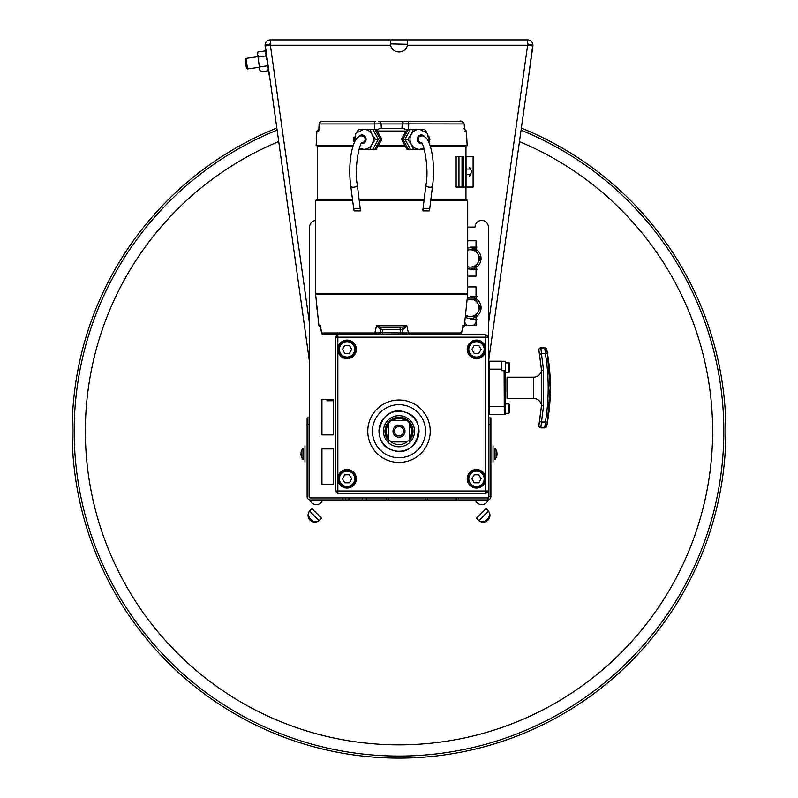 <?xml version="1.0" encoding="UTF-8"?>
<svg xmlns="http://www.w3.org/2000/svg" width="798" height="798" viewBox="0 0 798 798"><rect width="100%" height="100%" fill="white"/><g stroke="black" fill="none" stroke-linecap="round" stroke-linejoin="round"><path stroke-width="1.2" d="M308.497 517.752A125.216 125.216 0 0 0 312.467 521.722M485.533 521.722A125.216 125.216 0 0 0 489.503 517.752M393.344 450.421L392.327 450.092M391.848 449.912L391.08 449.603M397.823 451.199L399 451.229A20.01 20.01 0 0 0 419.01 431.219A20.01 20.01 0 0 0 399 411.209A20.01 20.01 0 0 0 378.99 431.219A20.01 20.01 0 0 0 399 451.229L399.768 451.219M394.89 450.81L395.429 450.91M402.93 450.84L403.519 450.72M403.708 450.671L404.855 450.361L403.708 450.671M407.439 449.374L408.566 448.795L407.439 449.374M312.048 508.745L309.714 511.079L311.938 508.635L310.053 510.521L311.938 508.635L321.584 518.281L319.15 520.505M476.526 518.171L478.85 520.505L476.416 518.281L478.301 520.166L476.416 518.281L486.062 508.635L488.286 511.079M319.699 520.166L321.584 518.281L319.699 520.166A6.813 6.813 0 0 1 310.053 520.166A6.813 6.813 0 0 1 310.053 510.521A6.813 6.813 0 0 0 310.053 520.166A6.813 6.813 0 0 0 319.699 520.166M487.947 510.521L486.062 508.635L487.947 510.521A6.813 6.813 0 0 1 487.947 520.166A6.813 6.813 0 0 1 478.301 520.166A6.813 6.813 0 0 0 487.947 520.166A6.813 6.813 0 0 0 487.947 510.521M521.064 130.194A324.836 324.836 0 0 1 628.694 660.914A324.836 324.836 0 0 1 169.306 660.914A324.836 324.836 0 0 1 276.936 130.194M519.458 141.635A313.644 313.644 0 0 1 620.774 652.993A313.644 313.644 0 0 1 177.226 652.993A313.644 313.644 0 0 1 278.542 141.635M478.301 520.166L476.416 518.281M310.053 510.521L311.938 508.635M276.647 128.109A326.881 326.881 0 0 0 167.859 662.36A326.881 326.881 0 0 0 630.141 662.36A326.881 326.881 0 0 0 521.353 128.109M488.376 511.169A6.673 5.107 -45 0 1 487.209 519.428A6.673 5.107 -45 0 1 478.95 520.605L488.376 511.169M319.05 520.605A6.673 5.107 45 0 1 310.791 519.428A6.673 5.107 45 0 1 309.624 511.169L319.05 520.605M418.002 424.935L418.701 427.688M418.701 427.708L417.135 439.678M417.115 439.728L416.297 441.284M416.277 441.324L415.748 442.172M382.043 441.843L380.836 439.618M379.998 437.504L379.07 432.985L380.865 422.76M414.611 418.701L413.214 417.135M411.12 415.299L410.362 414.741M409.843 414.401L408.865 413.813M405.673 412.357L404.736 412.047M404.696 412.037C429.793 418.202 417.713 458.94 393.304 450.401C368.207 444.237 380.287 403.499 404.696 412.037L403.988 411.838M403.678 411.758L402.781 411.569M383.389 443.738L384.786 445.304M386.88 447.149L387.638 447.698M388.157 448.047L389.135 448.636M393.324 450.411L394.013 450.601M394.322 450.68L395.219 450.87M407.449 45.237A8.668 8.668 0 0 1 390.551 45.237L390.551 39.9L527.618 39.9L527.618 45.237L532.904 45.975L532.865 44.279A5.337 5.337 0 0 0 527.618 39.9L407.449 39.9L407.449 45.237L527.618 45.237L488.396 324.327M476.047 318.113A6.005 6.005 0 0 0 475.598 317.115M464.735 322.123A6.005 6.005 0 0 0 467.768 325.484M472.995 325.484A6.005 6.005 0 0 0 476.047 322.053M309.604 362.671L265.136 44.279A5.337 5.337 0 0 1 270.382 39.9A5.337 5.337 0 0 0 265.136 44.279L265.096 45.975L270.382 45.237L270.382 39.9L390.551 39.9L390.551 43.9L407.668 44.289L407.449 39.9M269.066 45.426L269.076 44.997A1.337 1.337 0 0 1 270.382 43.9M265.136 44.279L269.076 44.997M266.342 54.843L269.335 76.109L265.215 46.773L265.724 45.895M532.276 45.895L532.785 46.773L528.665 76.109L532.865 44.279A5.337 5.337 0 0 0 527.618 39.9M529.982 66.733L488.396 362.671M527.618 43.9A1.337 1.337 0 0 1 528.924 44.997L528.934 45.426M532.865 44.279L528.924 44.997M532.904 45.975L531.658 54.843M265.096 45.975L268.018 66.733M532.785 46.773L528.665 76.109M332.706 400.716L326.951 400.805L326.951 400.027L333.295 400.626M326.951 399.539L326.951 400.805M246.383 68.069L245.176 59.531L246.043 58.374L247.53 68.937L246.383 68.069M257.854 56.708L246.043 58.374M267.929 66.074L267.34 66.154M259.34 67.281L247.53 68.937M268.258 69.047L267.809 70.813L260.756 71.81L259.639 69.436L260.208 71.012M257.754 55.361L259.839 70.234M257.545 54.563L257.963 51.97L257.545 54.563L258.662 56.927L258.592 61.995L260.058 66.842L259.639 69.436M267.809 70.813L268.108 69.905M266.163 54.174L265.026 50.982L266.133 53.356L265.714 55.94L267.18 60.788L267.111 65.855L268.228 68.229L267.111 65.855L260.058 66.842M265.714 55.94L258.662 56.927M265.026 50.982L257.963 51.97M388.826 440.855A14.005 14.005 0 0 1 399 417.214A14.005 14.005 0 0 1 409.175 440.855M409.673 424.386A12.678 12.678 0 0 1 409.673 438.052M388.327 438.052A12.678 12.678 0 0 1 388.327 424.386M392.167 420.546A12.678 12.678 0 0 1 405.833 420.546M388.826 440.257A13.606 13.606 0 0 1 391.619 419.788M392.207 419.429A13.606 13.606 0 0 1 393.324 418.85M394.511 418.371A13.606 13.606 0 0 1 395.888 417.972M397.444 417.703A13.606 13.606 0 0 1 400.556 417.703M402.112 417.972A13.606 13.606 0 0 1 403.489 418.371M404.676 418.85A13.606 13.606 0 0 1 405.783 419.419M406.382 419.788A13.606 13.606 0 0 1 409.175 440.257M407.01 419.728L407.01 420.217C406.541 419.269 403.868 418.401 399 417.613L405.883 419.479M397.344 417.713L390.99 420.217C391.449 419.279 394.112 418.411 399 417.613M412.347 431.219A13.347 13.347 0 0 1 407.01 441.893L390.99 441.893A13.347 13.347 0 0 1 388.327 439.229L388.327 423.219A13.347 13.347 0 0 0 385.653 431.219A13.347 13.347 0 0 1 407.01 420.546A13.347 13.347 0 0 0 390.99 420.546A13.347 13.347 0 0 1 412.347 431.219A13.347 13.347 0 0 0 409.673 423.219A13.347 13.347 0 0 1 409.673 439.229A13.347 13.347 0 0 0 412.347 431.219M388.826 442.98L388.826 439.858A13.347 13.347 0 0 1 388.327 423.219M476.047 325.484L464.705 325.484L464.705 322.372L464.705 325.484L476.047 325.484L476.047 316.846M467.688 276.118L476.047 276.118L476.047 265.963M476.047 250.921L476.047 240.767L467.688 240.767M343.629 293.395L343.629 294.063M454.371 293.395A55.371 55.371 0 0 1 454.371 294.063M475.359 499.937A6.673 6.673 0 0 0 488.396 497.932L488.396 227.091A6.673 6.673 0 0 0 481.723 220.418A6.673 6.673 0 0 0 475.049 227.091L467.688 227.091M345.634 497.932L458.511 497.932L456.266 497.932L456.266 499.937L458.511 499.937L386.292 499.937L388.157 499.937L388.157 497.932L386.292 497.932L386.292 499.937L310.442 499.937A3.332 3.332 0 0 1 307.11 496.595L307.11 417.883L309.105 417.883L309.105 496.595A1.337 1.337 0 0 0 310.442 497.932L345.634 497.932L345.634 499.937L348.965 499.937L348.965 497.932L345.634 497.932L362.591 497.932L362.591 499.937M309.903 499.887A6.673 6.673 0 0 0 322.641 499.937M315.589 220.457A6.673 6.673 0 0 0 309.604 227.091L309.604 497.643M333.295 448.895L333.295 484.256L321.953 484.256L321.953 448.895L333.295 448.895M333.295 434.89L321.953 434.89L321.953 399.539L333.295 399.539L333.295 434.89M476.077 470.122A4 4 0 0 1 476.047 469.633L476.047 469.523M469.005 484.256L469.763 484.256M467.688 287.09A6.873 6.873 0 0 1 469.174 286.931L476.047 286.931L476.047 298.761M462.311 294.063A6.873 6.873 0 0 1 462.321 293.395M335.679 293.395A6.873 6.873 0 0 1 335.689 294.063M321.953 294.063L321.953 293.395M485.693 350.482L485.693 477.673A9.277 9.277 0 0 0 475.937 469.533A9.277 9.277 0 0 0 467.219 478.79A9.277 9.277 0 0 0 475.937 488.037A9.277 9.277 0 0 0 485.693 479.897L485.693 490.989L337.863 490.989L337.863 479.897A9.277 9.277 0 0 0 347.629 488.037A9.277 9.277 0 0 0 356.347 478.79A9.277 9.277 0 0 0 347.629 469.533A9.277 9.277 0 0 0 337.863 477.673L337.863 350.482A9.277 9.277 0 0 0 347.629 358.621A9.277 9.277 0 0 0 356.347 349.364A9.277 9.277 0 0 0 347.629 340.108A9.277 9.277 0 0 0 337.863 348.257L337.863 337.155L485.693 337.155L485.693 348.257A9.277 9.277 0 0 0 475.937 340.108A9.277 9.277 0 0 0 467.219 349.364A9.277 9.277 0 0 0 475.937 358.621A9.277 9.277 0 0 0 485.693 350.482L485.693 348.257L485.693 350.482M488.366 337.155L485.693 337.155L485.693 334.492L488.366 337.155L488.366 490.989L485.693 493.663L337.863 493.663L335.2 490.989L337.863 490.989L337.863 493.663M485.693 493.663L485.693 490.989L488.366 490.989M485.693 479.897L485.693 477.673L485.693 479.897M337.863 477.673L337.863 479.897L337.863 477.673M335.2 337.155L337.863 334.492L337.863 337.155L335.2 337.155L335.2 490.989M337.863 348.257L337.863 350.482L337.863 348.257M485.693 334.492L408.187 334.492M401.494 334.492L381.773 334.492M367.778 431.219A31.222 31.222 0 0 1 399 399.998A31.222 31.222 0 0 1 430.222 431.219A31.222 31.222 0 0 1 399 462.441A31.222 31.222 0 0 1 367.778 431.219M399 404.666A26.553 26.553 0 0 1 425.553 431.219A26.553 26.553 0 0 1 399 457.773A26.553 26.553 0 0 1 372.447 431.219A26.553 26.553 0 0 1 399 404.666M337.604 334.761L323.599 334.761A2.005 1.945 -90 0 1 321.664 332.966L321.534 333.035M337.863 334.761L459.678 334.761M331.569 334.761L325.793 334.761M404.217 334.761A2.005 1.915 -90 0 1 402.302 332.796L402.611 329.524L403.199 329.305L400.476 329.524A2.005 1.915 90 0 0 398.561 327.549M379.06 334.761A2.005 1.915 -90 0 0 380.975 332.796L380.656 329.524L400.476 329.524L400.536 332.796A2.005 1.915 90 0 0 402.451 334.761M380.826 334.761A2.005 1.915 -90 0 0 382.741 332.796L374.851 332.966L375.309 334.761M400.696 327.549A2.005 1.915 -90 0 1 402.611 329.524L403.199 329.305L401.554 327.549L381.713 327.549L380.067 329.305L380.656 329.524L376.486 325.764L374.851 332.966L375.19 334.701M374.851 332.966L321.664 332.966L320.587 327.03M462.631 326.841L461.613 332.966L408.426 332.966L406.79 325.764L403.309 327.2M320.726 327.459L320.517 325.764L318.921 325.764L315.589 294.063L467.688 294.063L464.356 325.764A2.005 2.005 0 0 1 462.531 327.549M407.958 334.761L408.426 332.966L461.613 332.966A2.005 1.945 90 0 1 460.646 334.492A2.005 1.945 90 0 0 461.613 332.966L461.872 331.419M462.232 329.375L462.331 328.766M378.072 333.075L378.801 333.055M379.379 333.025L379.978 332.975M408.426 332.966L382.741 332.796L382.791 329.524L380.656 329.524M404.097 326.921L406.79 325.764L403.199 329.305M406.79 325.764L376.486 325.764L381.713 327.549L401.554 327.549M468.456 352.646A8.868 8.868 0 0 1 476.625 340.297A8.868 8.868 0 0 1 485.493 349.165A8.868 8.868 0 0 1 476.556 358.043M468.456 482.062A8.868 8.868 0 0 1 476.625 469.713A8.868 8.868 0 0 1 485.493 478.581A8.868 8.868 0 0 1 476.556 487.458M339.04 482.062A8.868 8.868 0 0 1 347.21 469.713A8.868 8.868 0 0 1 356.078 478.581A8.868 8.868 0 0 1 347.14 487.458M339.04 352.646A8.868 8.868 0 0 1 347.21 340.297A8.868 8.868 0 0 1 356.078 349.165A8.868 8.868 0 0 1 347.14 358.043M430.631 200.667L467.688 200.667L467.688 293.395L315.589 293.395L315.589 200.667L316.257 200.009L352.556 200.009M423.918 200.667L359.359 200.667M352.636 200.667L315.589 200.667M467.688 200.667L467.02 200.009L430.711 200.009M423.997 200.009L359.28 200.009M430.341 146.233L465.952 146.233L465.952 199.6L430.76 199.6M352.507 199.6L317.325 199.6L317.325 146.233L352.925 146.233M378.003 146.233L405.264 146.233M424.047 199.6L359.23 199.6M375.818 123.909L374.541 123.949L374.851 129.296L374.541 123.949A2.673 0.608 -90 0 1 375.15 121.416L321.833 121.416A2.673 2.594 90 0 0 319.24 123.949L319.23 123.89M319.11 123.919L318.771 131.022L316.886 131.022L319.549 128.488M338.073 123.949L374.541 123.949L319.24 123.949L318.771 131.022M464.476 128.598L464.167 123.909C462.88 121.356 461.104 120.528 458.84 121.416L378.432 121.416A2.673 2.673 0 0 1 381.095 123.949L381.324 128.488L403.359 128.488L406.651 129.874L403.997 128.578M374.541 123.949L379.908 123.87M402.312 123.909L402.182 123.949A2.673 2.673 0 0 1 404.845 121.416L408.117 121.416A2.673 0.608 90 0 1 408.726 123.949L402.172 123.949L401.943 128.488L403.359 128.488L379.908 128.488L376.616 129.874M379.908 128.488L381.324 128.488L379.908 128.488M392.496 128.488L391.638 128.488L392.496 128.488M391.638 128.488C399.18 128.488 399.18 128.488 391.638 128.488L401.943 128.488L391.638 128.488C396.776 128.488 396.776 128.488 391.638 128.488C399.18 128.488 399.18 128.488 391.638 128.488L401.943 128.488M460.875 121.416L461.463 121.416A2.673 2.594 -90 0 1 464.027 123.949L405.244 123.87M458.84 121.416L408.117 121.416L461.434 121.416L464.167 123.909M375.15 121.416L324.427 121.416M378.432 121.416L378.432 121.416A2.673 2.673 0 0 1 381.095 123.949L391.638 123.949L381.095 123.949A2.673 2.673 0 0 0 378.432 121.416M404.197 123.86L402.711 123.89M408.426 129.296L408.726 123.949L408.426 129.296L406.98 129.296L401.414 139.301L406.98 149.306L410.461 149.306L404.915 139.301L410.461 129.296L408.436 129.296L402.89 139.301L401.414 139.301M379.08 123.86L376.885 123.89M381.324 128.488L381.095 123.949M348.806 123.949L338.103 123.949M353.095 145.705L316.108 145.705L316.886 131.022M404.975 145.705L378.302 145.705M464.506 131.022L466.391 131.022L467.159 145.705L430.172 145.705M402.172 123.949L391.638 123.949M420.187 142.403L420.566 143.46M461.005 145.705L461.553 146.233L461.005 145.705M321.714 146.233L322.262 145.705L321.714 146.233M363.918 141.914L364.806 140.747M364.935 140.438L365.115 139.57M361.324 143.59A4.339 4.17 -90 0 0 366.102 139.301A4.339 4.17 -90 0 0 358.292 137.176M375.509 139.301L378.362 139.301L372.806 149.306L363.669 149.306L369.963 149.306L371.998 144.298L375.509 139.301L371.998 134.293L369.963 129.296L363.669 129.296A10.005 9.616 90 0 1 371.998 144.298A10.005 9.616 90 0 1 363.669 149.306L358.851 149.306M356.457 132.478L358.851 129.296L372.806 129.296L378.362 139.301M361.703 149.306L363.669 149.306L359.28 148.258M354.073 141.615L353.295 139.301L354.073 136.977M354.332 142.523L355.629 133.495L363.669 129.296L361.703 129.296M360.137 136.239A8.01 7.691 90 0 1 360.666 135.171M370.102 131.86A8.01 7.691 90 0 1 371.02 132.318M362.751 135.052A8.01 7.691 -90 0 0 362.272 135.979M362.272 142.613A8.01 7.691 -90 0 0 362.751 143.55M380.387 139.301L374.831 149.306L376.287 149.306L381.853 139.301L380.387 139.301L374.831 129.296L372.806 129.296M372.806 149.306L374.831 149.306M374.831 129.296L376.287 129.296L381.853 139.301M408.436 149.306L402.89 139.301M420.516 143.55A8.01 7.691 90 0 0 420.995 142.613M420.995 135.979A8.01 7.691 90 0 0 420.516 135.052M422.611 135.171A8.01 7.691 -90 0 1 423.13 136.239M424.416 149.306L419.598 149.306A10.005 9.616 -90 0 1 411.269 144.298L407.758 139.301L411.269 134.293A10.005 9.616 -90 0 1 419.598 129.296L410.461 129.296M429.194 136.977L429.972 139.301L429.194 141.615M423.987 148.258L419.598 149.306L410.461 149.306M413.314 149.306L411.269 144.298A10.005 9.616 -90 0 1 411.269 134.293L413.314 129.296L424.416 129.296L426.82 132.478M407.758 139.301L404.915 139.301M424.975 137.176A4.339 4.17 90 0 0 417.174 139.301A4.339 4.17 90 0 0 421.952 143.59M541.563 405.534A8.01 8.01 0 0 0 533.623 398.521L507.039 398.521L507.039 377.175L533.623 377.175A8.01 8.01 0 0 0 541.563 370.162M541.623 404.406L538.889 425.304M543.508 370.063L541.493 353.674L539.518 354.292L538.85 349.923A2.005 1.995 0 0 0 538.879 350.312L541.583 370.382L541.623 404.327M541.623 370.342L542.381 370.192M538.949 424.875L539.029 424.337M539.109 423.868L539.239 423.08M546.72 426.152A2.005 1.995 180 0 1 544.755 427.768L545.383 422.022L547.358 422.092L546.72 426.252L544.755 427.878L540.845 427.768L541.493 422.022L539.518 421.404L538.85 425.773A2.005 1.995 0 0 0 540.845 427.768L538.85 425.873L539.258 422.92M547.358 422.092L550.181 387.848L547.358 353.604L541.493 353.674L540.845 347.928L544.755 347.928L545.383 353.674C549.114 376.457 549.114 399.239 545.383 422.022L541.493 422.022L543.578 405.643L543.578 370.063L541.583 370.382L539.398 353.614M540.845 347.828L540.845 347.928A2.005 1.995 0 0 0 538.85 349.923L538.85 349.823A2.005 2.005 0 0 1 540.845 347.828L544.755 347.828A2.005 2.005 0 0 1 546.72 349.444L546.72 349.544A2.005 1.995 180 0 0 544.755 347.928L544.755 347.828M547.358 353.604L546.72 349.544M545.253 352.546L545.134 351.509M543.578 405.643L541.583 405.324L539.518 421.414L541.583 405.324M540.854 348.058L540.944 348.935M544.805 427.229L545.134 424.187M354.132 210.911L353.723 208.787L360.008 208.787L360.387 209.874L360.247 210.911L354.132 210.911M362.142 142.623A3.332 3.202 90 0 0 365.125 139.181A3.332 3.202 90 0 0 361.923 135.959C352.327 134.413 347.559 163.341 350.761 186.163L353.723 208.787M354.442 210.911L355 210.911M355.898 210.911L356.706 210.911M357.614 210.911L358.701 210.911M359.409 210.911L359.918 210.911M429.543 208.787L429.134 210.911L423.02 210.911L422.88 209.874L423.259 208.787L429.543 208.787L429.613 209.665L432.506 186.163A3.332 1.446 8 0 1 430.022 187.211A3.332 1.446 8 0 1 425.903 185.236L422.88 209.874M423.02 210.911L423.868 210.911M426.521 210.911L427.249 210.911M427.967 210.911L429.134 210.911M421.125 142.623A3.332 3.202 -90 0 1 418.142 139.181A3.332 3.202 -90 0 1 421.354 135.959C430.94 134.413 435.708 163.341 432.506 186.163M463.738 156.378L456.137 156.378L456.137 187.061L463.738 187.061L463.738 156.378M465.952 156.378L473.104 156.378L473.104 187.061L464.805 187.061L466.022 187.061L466.022 156.378M464.705 187.061L466.022 187.061M469.593 167.849A104.438 45.416 -167.5 0 0 469.334 167.381L469.334 169.046M469.334 174.383L469.334 176.059A104.438 45.416 -12.5 0 0 469.593 175.59M466.261 169.046L469.593 169.046L469.593 167.381A104.638 45.386 12.4 0 1 471.648 171.72A104.638 45.386 167.6 0 1 469.593 176.059L469.593 174.383L466.261 174.383M505.443 375.778L505.443 370.681L501.443 370.681L504.107 370.691L505.443 372.028L505.443 413.204A1.337 1.337 0 0 1 504.107 414.531L489.433 414.531L489.433 361.165L501.443 361.165L501.443 370.691L501.443 361.255L505.443 361.255L505.443 372.028M504.296 414.521L504.107 370.691M504.585 414.451L505.443 414.451L505.443 406.531L489.433 406.531M504.925 414.252L505.443 414.252M505.443 362.9L508.915 362.9L505.443 362.422M509.174 362.691L509.174 371.499L509.174 362.691M509.174 364.786L509.174 369.404L509.174 364.786M508.915 362.9L508.915 372.237L505.443 372.237M509.174 363.16L509.174 371.968L509.174 363.16M509.174 365.255L509.174 369.873L509.174 365.255M505.443 403.938L508.915 403.938L505.443 403.459M508.915 403.459L508.915 412.805M509.174 406.98L509.174 410.441M409.673 423.219L409.673 439.229M390.99 420.546L407.01 420.546M405.005 431.219A6.005 6.005 0 0 0 399 425.214A6.005 6.005 0 0 0 392.995 431.219A6.005 6.005 0 0 0 399 437.224A6.005 6.005 0 0 0 405.005 431.219M390.99 441.893A13.347 13.347 0 0 0 407.01 441.893A13.347 13.347 0 0 1 385.653 431.219A13.347 13.347 0 0 0 388.327 439.229M403.668 431.219A4.668 4.668 0 0 0 399 426.551A4.668 4.668 0 0 0 394.332 431.219A4.668 4.668 0 0 0 399 435.888A4.668 4.668 0 0 0 403.668 431.219M394.571 446.132A15.551 15.551 0 0 0 413.903 435.648A15.551 15.551 0 0 0 403.429 416.317A15.551 15.551 0 0 0 384.097 426.79A15.551 15.551 0 0 0 394.571 446.132M508.915 403.938L508.915 413.274L505.443 413.274M509.174 404.207L509.174 413.005L509.174 404.207M509.174 406.292L509.174 410.92L509.174 406.292M505.713 379.13L505.713 391.748L505.713 379.13M505.713 389.364L505.713 386.332L505.713 389.364M417.424 140.777L417.693 139.111L418.142 139.341M420.187 135.131L420.187 135.69L419.02 135.69M351.339 479.389A4.309 4.309 0 0 0 351.339 478.182M349.733 475.389A4.309 4.309 0 0 0 348.686 474.78M345.464 474.78A4.309 4.309 0 0 0 344.407 475.389M342.801 478.182A4.309 4.309 0 0 0 342.801 479.389M344.407 482.182A4.309 4.309 0 0 0 345.464 482.79M348.686 482.79A4.309 4.309 0 0 0 349.733 482.182M344.766 482.79L349.384 482.79L351.699 478.79L349.384 474.78L344.766 474.78L342.452 478.79L344.766 482.79M355.748 478.79A8.668 8.668 0 0 1 347.07 487.458A8.668 8.668 0 0 1 338.402 478.79A8.668 8.668 0 0 1 347.07 470.112A8.668 8.668 0 0 1 355.748 478.79M344.766 353.374L349.384 353.374L351.699 349.364L349.384 345.364L344.766 345.364L342.452 349.364L344.766 353.374M338.402 349.364A8.668 8.668 0 0 1 347.07 340.696A8.668 8.668 0 0 1 355.748 349.364A8.668 8.668 0 0 1 347.07 358.043A8.668 8.668 0 0 1 338.402 349.364M474.182 353.374L478.8 353.374L481.114 349.364L478.8 345.364L474.182 345.364L471.867 349.364L474.182 353.374M467.818 349.364A8.668 8.668 0 0 1 476.486 340.696A8.668 8.668 0 0 1 485.164 349.364A8.668 8.668 0 0 1 476.486 358.043A8.668 8.668 0 0 1 467.818 349.364M480.765 479.389A4.309 4.309 0 0 0 480.765 478.182M479.149 475.389A4.309 4.309 0 0 0 478.102 474.78M474.88 474.78A4.309 4.309 0 0 0 473.832 475.389M472.216 478.182A4.309 4.309 0 0 0 472.216 479.389M473.832 482.182A4.309 4.309 0 0 0 474.88 482.79M478.102 482.79A4.309 4.309 0 0 0 479.149 482.182M474.182 482.79L478.8 482.79L481.114 478.79L478.8 474.78L474.182 474.78L471.867 478.79L474.182 482.79M485.164 478.79A8.668 8.668 0 0 1 476.486 487.458A8.668 8.668 0 0 1 467.818 478.79A8.668 8.668 0 0 1 476.486 470.112A8.668 8.668 0 0 1 485.164 478.79M349.644 482.341A4.608 4.608 0 0 1 348.856 482.79M476.057 469.912L474.75 469.912L476.057 469.912A8.668 8.668 0 0 0 469.184 473.743M479.059 482.341A4.608 4.608 0 0 1 478.281 482.79M490.89 424.546L488.895 424.546L488.895 417.883L490.89 417.883L490.89 496.595A3.332 3.332 0 0 1 487.558 499.937L458.511 499.937L458.511 497.932L425.514 497.932L425.514 499.937L427.389 499.937L427.389 497.932M488.895 424.546L488.895 496.595A1.337 1.337 0 0 1 488.396 497.643M458.511 497.932L487.558 497.932L487.558 499.937A3.332 3.332 0 0 0 490.89 496.595A3.332 3.332 0 0 1 488.097 499.887A3.332 3.332 0 0 0 490.89 496.595L488.895 496.595M304.976 445.892L304.976 461.912L304.976 445.892M304.976 449.633L304.976 458.172L304.976 449.633M493.024 461.912L493.024 445.892L493.024 461.912M493.024 458.172L493.024 449.633L493.024 458.172M496.625 454.571L497.044 454.571A8.249 8.249 0 0 1 496.625 456.576L496.655 456.576A8.269 8.269 0 0 1 495.029 459.369L495.029 448.436A8.269 8.269 0 0 1 496.655 451.229L496.625 451.229A8.249 8.249 0 0 1 497.044 453.234L496.625 453.234A7.83 7.83 0 0 1 496.625 454.571A7.83 7.83 0 0 0 496.625 453.234M301.375 453.234L300.956 453.234A8.249 8.249 0 0 1 301.375 451.229L301.345 451.229A8.269 8.269 0 0 1 302.971 448.436L302.971 459.369A8.269 8.269 0 0 1 301.345 456.576L301.375 456.576A8.249 8.249 0 0 1 300.956 454.571L301.375 454.571A7.83 7.83 0 0 1 301.375 453.234A7.83 7.83 0 0 0 301.375 454.571M465.254 317.175A10.673 10.673 0 0 0 481.054 307.809A10.673 10.673 0 0 0 467.319 297.584M316.966 307.19A10.673 10.673 0 0 0 317.325 310.631M467.688 268.766A10.673 10.673 0 0 0 481.054 258.442A10.673 10.673 0 0 1 467.688 268.766M481.054 258.442A10.673 10.673 0 0 0 467.688 248.118A10.673 10.673 0 0 1 481.054 258.442M467.079 299.789A8.668 8.668 0 0 1 477.892 303.469L480.396 307.809L477.892 312.148A8.668 8.668 0 0 0 477.892 303.469L475.389 299.13L467.149 299.13M465.334 316.417L475.389 316.477L477.892 312.148A8.668 8.668 0 0 1 465.483 314.971M467.688 250.203A8.668 8.668 0 0 1 477.892 254.103L480.396 258.442L477.892 262.781A8.668 8.668 0 0 0 477.892 254.103L475.389 249.774L467.688 249.774M467.688 267.111L475.389 267.111L477.892 262.781A8.668 8.668 0 0 1 467.688 266.682M470.381 296.467L476.925 296.467L470.381 296.467M470.381 319.15L476.925 319.15L470.381 319.15M470.381 247.101L476.925 247.101L470.381 247.101M470.381 269.784L476.925 269.784L470.381 269.784M462.76 325.764L464.356 325.764M309.604 324.327L270.382 45.237L390.551 45.237M320.906 327.549L318.921 325.764L320.517 325.764M406.012 131.022L377.255 131.022M533.623 398.521L533.623 377.175M350.761 186.163A3.332 1.446 -8 0 0 353.245 187.211A3.332 1.446 -8 0 0 357.364 185.236L360.387 209.874M463.468 156.378L463.468 187.061M458.96 187.061L458.96 156.378M462.032 156.378L462.032 187.061M501.443 369.175L489.433 369.175M505.443 413.204A1.337 1.337 0 0 1 504.107 414.531M354.741 478.79A7.671 7.671 0 0 0 347.07 471.109A7.671 7.671 0 0 0 339.399 478.79A7.671 7.671 0 0 0 347.07 486.461A7.671 7.671 0 0 0 354.741 478.79M354.741 349.364A7.671 7.671 0 0 0 347.07 341.694A7.671 7.671 0 0 0 339.399 349.364A7.671 7.671 0 0 0 347.07 357.035A7.671 7.671 0 0 0 354.741 349.364M484.167 349.364A7.671 7.671 0 0 0 476.486 341.694A7.671 7.671 0 0 0 468.815 349.364A7.671 7.671 0 0 0 476.486 357.035A7.671 7.671 0 0 0 484.167 349.364M484.167 478.79A7.671 7.671 0 0 0 476.486 471.109A7.671 7.671 0 0 0 468.815 478.79A7.671 7.671 0 0 0 476.486 486.461A7.671 7.671 0 0 0 484.167 478.79M307.11 424.546L309.105 424.546M342.292 499.937L342.292 497.932M366.272 499.937L366.272 497.932M409.175 439.858L409.175 442.98M320.537 326.641L321.534 333.045L323.509 334.761L321.464 332.567M321.135 330.552L320.666 327.539M319.1 123.909L319.938 122.144L321.764 121.416M466.391 131.022L463.728 128.488M428.945 142.523L427.638 133.495L419.598 129.296M541.623 371.369L539.518 354.282M544.755 427.878L540.845 427.878M546.72 426.252A202.133 202.133 0 0 0 546.72 349.444M539.348 353.275L539.258 352.766M361.923 142.633L362.212 142.583C359.868 141.226 353.863 167.919 357.364 185.236M421.354 142.633L421.065 142.583C423.399 141.226 429.414 167.919 425.903 185.236"/></g></svg>

